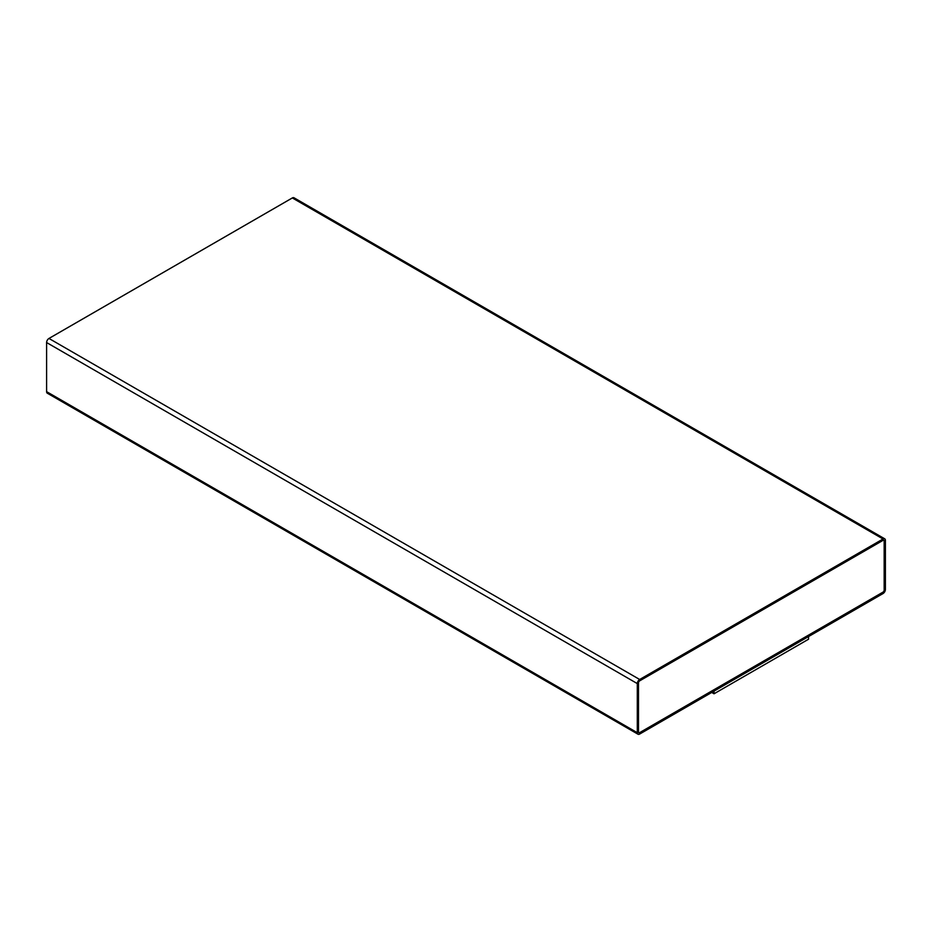 <?xml version="1.0" encoding="UTF-8"?>
<svg xmlns="http://www.w3.org/2000/svg" width="932" height="932" viewBox="0 0 932 932"><rect width="100%" height="100%" fill="white"/><g stroke="black" fill="none" stroke-linecap="round" stroke-linejoin="round"><path stroke-width="1.4" d="M639.667 734.055L883.035 593.544A3.344 1.934 120 0 0 885.4 589.455L885.4 540.35A3.344 1.934 120 0 0 884.713 538.812A3.344 1.934 120 0 0 883.035 538.987L639.667 679.486A3.344 1.934 120 0 0 637.302 683.587L637.302 732.692A3.344 1.934 120 0 0 638.001 734.218A3.344 1.934 120 0 0 639.667 734.055M711.733 692.453L714.04 693.781L808.545 639.212L808.545 636.556M884.713 538.812L293.999 197.782A3.344 1.934 120 0 0 292.333 197.945L48.965 338.456A3.344 1.934 120 0 0 46.6 342.545L46.6 391.65A3.344 1.934 120 0 0 47.287 393.188L638.001 734.218M884.223 541.026A1.666 0.967 120 0 0 883.874 540.269A1.666 0.967 120 0 0 883.035 540.35L639.667 680.849A1.666 0.967 120 0 0 638.49 682.9L638.49 732.016A1.666 0.967 120 0 0 638.828 732.773A1.666 0.967 120 0 0 639.667 732.692L883.035 592.181A1.666 0.967 120 0 0 884.223 590.142L884.165 540.991A1.666 0.967 120 0 0 883.839 540.245M714.04 693.781L714.04 691.125M638.804 732.762A1.666 0.967 120 0 0 639.608 732.657L882.977 592.146A1.666 0.967 120 0 0 884.165 590.107L884.165 540.991M292.333 197.945L883.035 538.987M48.965 338.456L639.667 679.486M46.6 342.545L637.302 683.587M46.6 391.65L637.302 732.692"/></g></svg>
